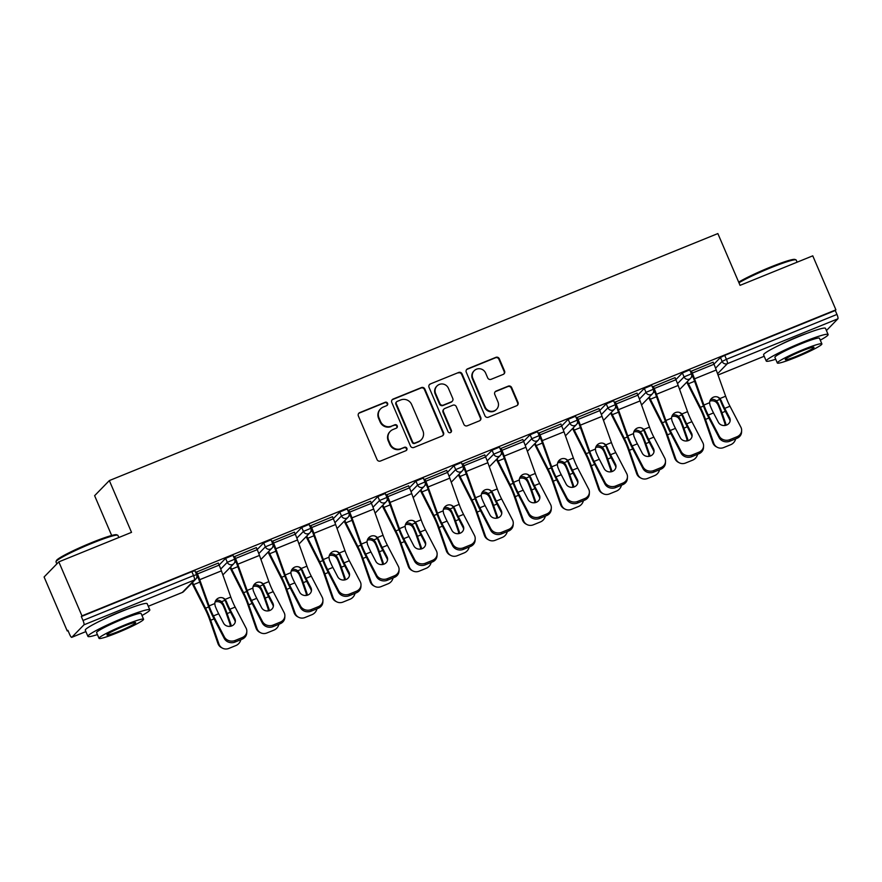 <?xml version="1.0" encoding="UTF-8"?>
<svg xmlns="http://www.w3.org/2000/svg" width="882" height="882" viewBox="0 0 882 882"><rect width="100%" height="100%" fill="white"/><g stroke="black" fill="none" stroke-linecap="round" stroke-linejoin="round"><path stroke-width="1.32" d="M387.584 403.295A1.852 1.797 44.2 0 0 385.18 402.28L359.735 412.611A2.646 2.569 44.2 0 0 358.379 416.006L377.044 459.566A2.646 2.569 44.2 0 0 380.484 461.021L405.929 450.691A1.852 1.797 44.2 0 0 406.878 448.31A1.852 1.797 44.2 0 0 404.474 447.295L401.178 448.64A8.456 8.236 44.2 0 1 390.197 443.999L388.642 440.372A8.456 8.236 44.2 0 1 392.986 429.523L396.283 428.178A1.852 1.797 44.2 0 0 397.231 425.808A1.852 1.797 44.2 0 0 394.827 424.793L391.531 426.127A8.456 8.236 44.2 0 1 380.55 421.497L378.995 417.87A8.456 8.236 44.2 0 1 383.339 407.01L386.636 405.676A1.852 1.797 44.2 0 0 387.584 403.295M387 405.466A1.852 1.797 44.2 0 0 384.75 402.721L359.305 413.052A2.646 2.569 44.2 0 0 358.676 413.426M406.293 450.493A1.852 1.797 44.2 0 0 404.044 447.736L401.178 448.64M396.646 427.979A1.852 1.797 44.2 0 0 394.397 425.234L391.531 426.127M806.357 333.561A21.014 1.885 156.8 0 0 797.35 336.946A21.014 1.885 156.8 0 0 780.559 344.619M128.044 608.9A21.014 1.885 156.8 0 0 119.048 612.273A21.014 1.885 156.8 0 0 102.246 619.958M503.203 374.409A2.646 2.569 44.2 0 0 504.559 371.013L499.322 358.798A2.646 2.569 44.2 0 0 495.893 357.342L467.625 368.819A2.646 2.569 44.2 0 0 466.269 372.215L484.946 415.775A2.646 2.569 44.2 0 0 488.374 417.219L516.632 405.753A2.646 2.569 44.2 0 0 517.999 402.357L511.67 387.595A2.646 2.569 44.2 0 0 508.23 386.151L496.136 391.057A2.646 2.569 44.2 0 0 494.78 394.452L497.922 401.773A7.067 6.891 44.2 0 1 496.577 409.303A7.067 6.891 44.2 0 1 485.111 406.977L472.818 378.29A7.067 6.891 44.2 0 1 474.152 370.76A7.067 6.891 44.2 0 1 485.629 373.086L487.68 377.871A2.646 2.569 44.2 0 0 491.109 379.315L503.203 374.409M182.188 592.495A4.035 0.849 -112.1 0 0 182.276 592.484L148.286 606.276L182.342 592.428L194.481 579.97L83.955 624.831L71.806 637.3A4.035 0.849 -112.1 0 1 71.74 637.344A4.035 0.849 -112.1 0 1 69.579 634.257L67.892 630.321L67.241 630.972L44.1 576.982L58.818 561.867L131.528 532.353L109.335 480.58L717.86 233.565L740.053 285.349L812.763 255.835L835.916 309.836L81.96 615.868L81.32 616.529L83.007 620.476L193.544 575.604L191.846 571.657L81.32 616.529M58.818 561.867L81.96 615.868M424.837 389.028A2.646 2.569 44.2 0 0 421.409 387.584L393.14 399.05A2.646 2.569 44.2 0 0 391.784 402.446L410.461 446.005A2.646 2.569 44.2 0 0 413.89 447.461L442.147 435.984A2.646 2.569 44.2 0 0 443.514 432.588L424.837 389.028L424.407 389.469A2.646 2.569 44.2 0 0 420.979 388.025L392.722 399.491A2.646 2.569 44.2 0 0 392.093 399.866M430.383 383.935L458.651 372.469A2.646 2.569 44.2 0 1 462.08 373.913L480.756 417.473A2.646 2.569 44.2 0 1 479.389 420.868L467.295 425.774A2.646 2.569 44.2 0 1 463.866 424.33L456.292 406.657A2.646 2.569 44.2 0 0 452.863 405.213L444.837 408.465A2.646 2.569 44.2 0 0 443.481 411.861L451.363 430.262A1.852 1.797 44.2 0 1 451.011 432.224A1.852 1.797 44.2 0 1 448.012 431.618L429.027 387.33A2.646 2.569 44.2 0 1 430.383 383.935L458.651 372.469M109.335 480.58L94.617 495.684L111.672 535.484M83.955 624.831A4.035 0.849 -112.1 0 0 83.007 620.476M835.916 309.836L835.265 310.497L836.963 314.433A4.035 0.849 67.9 0 1 837.9 318.799L826.434 330.574M68.035 630.652L67.241 630.972M195.639 572.396L218.35 563.036M195.705 572.572L196.686 572.175M682.37 372.954L689.746 369.878L691.433 373.825L684.057 376.901L682.37 372.954L675.877 379.613M713.946 364.167L720.429 357.508L724.739 355.358L726.426 359.305L836.963 314.433M835.265 310.497L724.739 355.358M191.846 571.657L194.922 570.731L196.609 574.678L193.544 575.604A4.035 0.849 -112.1 0 1 194.481 579.97A4.035 3.936 44.2 0 0 195.793 579.088A4.035 4.035 0 0 0 196.609 574.678M652.393 386.989L675.116 377.628M652.471 387.165L653.452 386.768M606.243 403.857L613.618 400.781L615.305 404.717L607.93 407.804L606.243 403.857L599.749 410.516M576.266 417.892L598.988 408.531M576.343 418.068L577.324 417.671M530.115 434.76L537.491 431.673L539.178 435.62L531.813 438.696L530.115 434.76L523.621 441.419M500.138 448.795L522.861 439.434M500.215 448.971L501.197 448.574M453.987 465.652L461.363 462.576L463.05 466.523L455.685 469.599L453.987 465.652L447.494 472.322M424.01 479.698L446.733 470.338M424.088 479.874L425.069 479.466M377.86 496.555L385.236 493.479L386.922 497.426L379.558 500.502L377.86 496.555L371.377 503.225M347.883 510.59L370.605 501.23M347.96 510.766L348.941 510.369M301.732 527.458L309.108 524.382L310.806 528.329L303.43 531.405L301.732 527.458L295.25 534.117M271.755 541.493L294.478 532.133M271.832 541.669L272.814 541.272M225.605 558.361L232.98 555.285L234.678 559.221L227.302 562.297L225.605 558.361L219.122 565.02M233.697 556.95L256.419 547.579M233.774 557.126L234.755 556.718M263.674 542.904L271.05 539.828L272.736 543.775L265.361 546.851L263.674 542.904L257.18 549.574M309.825 526.047L332.547 516.687M309.902 526.223L310.883 525.826M339.802 512.001L347.177 508.925L348.864 512.872L341.488 515.948L339.802 512.001L333.308 518.671M385.952 495.144L408.675 485.784M386.029 495.32L387.011 494.923M415.929 481.109L423.305 478.033L424.992 481.969L417.616 485.056L415.929 481.109L409.435 487.768M462.08 464.241L484.802 454.88M462.157 464.417L463.138 464.02M492.057 450.206L499.421 447.13L501.119 451.077L493.744 454.153L492.057 450.206L485.563 456.865M538.207 433.349L560.919 423.977M538.285 433.514L539.266 433.117M568.184 419.303L575.549 416.227L577.247 420.174L569.871 423.25L568.184 419.303L561.691 425.973M614.335 402.446L637.047 393.085M614.401 402.622L615.393 402.225M644.312 388.4L651.677 385.324L653.375 389.271L645.999 392.347L644.312 388.4L637.818 395.07M690.463 371.543L713.174 362.182M690.529 371.719L691.51 371.322M380.605 408.851L380.175 409.292A8.456 8.236 44.2 0 0 378.565 418.311L378.995 417.87M391.112 426.568A8.456 8.236 44.2 0 1 380.12 421.938L378.565 418.311M390.252 431.364L389.822 431.805A8.456 8.236 44.2 0 0 388.212 440.813L388.642 440.372M400.759 449.081A8.456 8.236 44.2 0 1 389.767 444.44L388.212 440.813M442.775 435.62A2.646 2.569 44.2 0 0 443.084 433.029L424.407 389.469M397.231 401.376A1.852 1.797 44.2 0 0 396.283 403.747L412.666 441.981A1.852 1.797 44.2 0 0 415.069 442.996L418.542 441.584A8.456 8.236 44.2 0 0 422.886 430.736L411.685 404.595A8.456 8.236 44.2 0 0 400.704 399.965L397.231 401.376M396.635 401.773L396.205 402.214A1.852 1.797 44.2 0 0 395.853 404.188L396.283 403.747M421.287 439.743L420.857 440.184A8.456 8.236 44.2 0 1 418.112 442.025L414.639 443.437A1.852 1.797 44.2 0 1 412.247 442.422L395.853 404.188M480.017 420.505A2.646 2.569 44.2 0 0 480.326 417.914L461.65 374.354A2.646 2.569 44.2 0 0 458.221 372.91M443.988 409.05L443.558 409.491A2.646 2.569 44.2 0 0 443.051 412.302L450.934 430.692L451.363 430.262M450.779 432.434A1.852 1.797 44.2 0 0 450.934 430.692M448.442 388.334A7.067 6.891 44.2 0 0 436.965 385.996A7.067 6.891 44.2 0 0 435.62 393.526L439.953 403.636A2.646 2.569 44.2 0 0 443.392 405.081L451.408 401.828A2.646 2.569 44.2 0 0 452.764 398.432L448.442 388.334M436.965 385.996L436.535 386.437A7.067 6.891 44.2 0 0 435.19 393.967L435.62 393.526M452.268 401.255L451.838 401.696A2.646 2.569 44.2 0 1 450.978 402.269L442.962 405.522A2.646 2.569 44.2 0 1 439.523 404.077L435.19 393.967M429.953 384.376A2.646 2.569 44.2 0 0 429.325 384.739M474.152 370.76L473.722 371.201A7.067 6.891 44.2 0 0 472.388 378.731L472.818 378.29M496.577 409.303L496.147 409.744A7.067 6.891 44.2 0 1 484.681 407.407L472.388 378.731M517.26 405.378A2.646 2.569 44.2 0 0 517.569 402.798L511.24 388.036A2.646 2.569 44.2 0 0 507.8 386.592L495.706 391.498A2.646 2.569 44.2 0 0 495.078 391.862M503.831 374.045A2.646 2.569 44.2 0 0 504.129 371.454L498.892 359.239A2.646 2.569 44.2 0 0 495.464 357.783L467.195 369.26A2.646 2.569 44.2 0 0 466.567 369.624M230.147 626.352A6.196 5.887 117.1 0 0 229.849 623.673L226.167 613.067A18.048 3.793 -112.1 0 0 224.017 607.544A18.048 3.793 -112.1 0 0 222.903 605.052L221.437 603.156A6.196 5.623 5.6 0 0 215.065 601.976M215.847 600.333A6.196 5.623 -174.4 0 1 221.58 601.689L223.047 603.586A21.543 4.531 67.9 0 1 224.579 606.97A21.543 4.531 67.9 0 1 227.137 613.574L230.819 624.169A6.196 5.887 -62.9 0 1 231.161 626.132M192.541 582.429A18.048 3.793 -112.1 0 0 193.61 584.623L205.561 608.194A21.543 4.531 67.9 0 1 208.108 613.663A21.543 4.531 67.9 0 1 210.666 620.255L218.912 643.981A8.081 7.673 117.1 0 0 222.54 648.193L221.569 647.697A8.081 7.673 -62.9 0 1 217.931 643.474L209.695 619.759A18.048 3.793 -112.1 0 0 207.546 614.236A18.048 3.793 -112.1 0 0 205.418 609.66L193.467 586.089A21.543 4.531 67.9 0 1 191.978 583.002M222.54 648.193A8.081 7.673 117.1 0 0 228.813 648.435L235.88 645.558A8.081 7.673 117.1 0 0 240.841 639.704M234.788 618.602A6.196 5.524 -177.1 0 1 235.362 621.204A6.196 5.524 -177.1 0 1 231.79 625.911A6.196 5.524 -177.1 0 1 223.565 623.155L218.681 613.784A18.048 3.793 67.9 0 1 216.222 608.58A18.048 3.793 67.9 0 1 215.175 606.011L214.778 603.575A6.196 5.942 -68.6 0 1 225.108 599.385L226.398 601.458L225.472 601.094A21.543 4.531 -112.1 0 0 226.895 604.6A21.543 4.531 -112.1 0 0 229.827 610.807L234.7 620.189L234.788 618.602L229.904 609.23A18.048 3.793 67.9 0 1 227.446 604.027A18.048 3.793 67.9 0 1 226.398 601.458M224.348 636.892A8.081 7.21 2.9 0 0 235.086 640.486L235.009 642.074A8.081 7.21 -177.1 0 1 224.271 638.469L224.348 636.892L213.433 615.912A18.048 3.793 67.9 0 1 210.985 610.708A18.048 3.793 67.9 0 1 209.089 605.89L199.707 579.683A21.543 4.531 -112.1 0 0 197.447 573.928L196.565 571.878M196.002 572.451L196.884 574.502A18.048 3.793 67.9 0 1 198.781 579.32L208.163 605.526A21.543 4.531 -112.1 0 0 210.423 611.281A21.543 4.531 -112.1 0 0 213.356 617.499L224.271 638.469M235.086 640.486L242.164 637.609A8.081 7.21 2.9 0 0 246.817 631.468A8.081 7.21 2.9 0 0 246.067 628.072L235.152 607.103A18.048 3.793 67.9 0 1 232.694 601.888A18.048 3.793 67.9 0 1 230.797 597.07L221.415 570.863A21.543 4.531 -112.1 0 0 219.155 565.108L218.284 563.069M225.472 601.094L224.182 599.021A6.196 5.942 111.4 0 0 222.529 597.798M246.817 631.468L246.74 633.044A8.081 7.21 -177.1 0 1 242.087 639.196L242.164 637.609M235.009 642.074L242.087 639.196M235.251 621.986A6.196 5.524 2.9 0 0 234.7 620.189M56.029 561.614L56.448 560.555A32.855 2.944 -23.2 0 1 91.871 542.529A32.855 2.944 -23.2 0 1 116.611 534.768L117.67 535.187A33.67 3.021 156.8 0 0 92.323 543.147A33.67 3.021 156.8 0 0 56.029 561.614A33.67 3.021 156.8 0 0 56.007 561.911L56.856 563.885M118.816 537.513L117.901 535.385A33.67 3.021 156.8 0 0 117.67 535.187M141.969 615.482A33.67 3.021 156.8 0 0 149.819 609.848A33.67 3.021 156.8 0 0 124.23 617.598A33.67 3.021 156.8 0 0 87.924 636.374A33.67 3.021 156.8 0 0 97.417 634.588M149.819 609.848L147.173 603.685A33.67 3.021 156.8 0 0 121.595 611.435A33.67 3.021 156.8 0 0 85.278 630.211L87.924 636.374M99.016 638.325L96.59 632.659A24.244 2.172 -23.2 0 1 122.73 619.142A24.244 2.172 -23.2 0 1 141.153 613.563L143.579 619.23A24.244 2.172 156.8 0 0 125.167 624.82A24.244 2.172 156.8 0 0 99.016 638.325A24.244 2.172 156.8 0 0 117.438 632.747A24.244 2.172 156.8 0 0 143.579 619.23M123.789 626.231A15.622 1.4 156.8 0 0 106.943 634.941A15.622 1.4 156.8 0 0 118.805 631.336A15.622 1.4 156.8 0 0 135.663 622.626A15.622 1.4 156.8 0 0 123.789 626.231M738.686 282.141A32.855 2.944 -23.2 0 1 770.184 267.202A32.855 2.944 -23.2 0 1 794.925 259.44L795.972 259.859A33.67 3.021 156.8 0 0 770.625 267.808A33.67 3.021 156.8 0 0 738.951 282.758M797.119 262.186L796.203 260.058A33.67 3.021 156.8 0 0 795.972 259.859M820.282 340.154A33.67 3.021 156.8 0 0 828.121 334.521A33.67 3.021 156.8 0 0 802.543 342.271A33.67 3.021 156.8 0 0 766.238 361.047A33.67 3.021 156.8 0 0 775.719 359.25M828.121 334.521L825.486 328.347A33.67 3.021 156.8 0 0 799.897 336.108A33.67 3.021 156.8 0 0 763.591 354.873L766.238 361.047M777.329 362.998L774.903 357.331A24.244 2.172 -23.2 0 1 801.043 343.815A24.244 2.172 -23.2 0 1 819.455 338.225L821.892 343.903A24.244 2.172 156.8 0 0 803.469 349.481A24.244 2.172 156.8 0 0 777.329 362.998A24.244 2.172 156.8 0 0 795.751 357.419A24.244 2.172 156.8 0 0 821.892 343.903M802.102 350.893A15.622 1.4 156.8 0 0 785.256 359.602A15.622 1.4 156.8 0 0 797.119 356.008A15.622 1.4 156.8 0 0 813.965 347.299A15.622 1.4 156.8 0 0 802.102 350.893M268.216 610.895A6.196 5.887 117.1 0 0 267.908 608.227L264.225 597.621A18.048 3.793 -112.1 0 0 262.086 592.098A18.048 3.793 -112.1 0 0 260.962 589.606L259.506 587.699A6.196 5.623 5.6 0 0 253.134 586.519M253.917 584.887A6.196 5.623 -174.4 0 1 259.65 586.243L261.105 588.129A21.543 4.531 67.9 0 1 262.638 591.524A21.543 4.531 67.9 0 1 265.195 598.117L268.889 608.723A6.196 5.887 -62.9 0 1 269.219 610.686M230.599 566.972A18.048 3.793 -112.1 0 0 231.668 569.177L243.619 592.748A21.543 4.531 67.9 0 1 246.166 598.205A21.543 4.531 67.9 0 1 248.724 604.809L256.971 628.524A8.081 7.673 117.1 0 0 260.609 632.747L259.628 632.251A8.081 7.673 -62.9 0 1 256 628.028L247.754 604.302A18.048 3.793 -112.1 0 0 245.615 598.779A18.048 3.793 -112.1 0 0 243.476 594.203L231.525 570.632A21.543 4.531 67.9 0 1 230.037 567.556M260.609 632.747A8.081 7.673 117.1 0 0 266.871 632.978L273.949 630.112A8.081 7.673 117.1 0 0 278.91 624.247M306.275 595.449A6.196 5.887 117.1 0 0 305.977 592.77L302.283 582.175A18.048 3.793 -112.1 0 0 300.145 576.641A18.048 3.793 -112.1 0 0 299.031 574.149L297.565 572.253A6.196 5.623 5.6 0 0 291.192 571.073M291.975 569.43A6.196 5.623 -174.4 0 1 297.708 570.797L299.174 572.683A21.543 4.531 67.9 0 1 300.707 576.078A21.543 4.531 67.9 0 1 303.265 582.671L306.947 593.277A6.196 5.887 -62.9 0 1 307.289 595.24M268.668 551.526A18.048 3.793 -112.1 0 0 269.738 553.72L281.689 577.291A21.543 4.531 67.9 0 1 284.236 582.759A21.543 4.531 67.9 0 1 286.793 589.352L295.04 613.078A8.081 7.673 117.1 0 0 298.667 617.29L297.697 616.794A8.081 7.673 -62.9 0 1 294.059 612.582L285.823 588.856A18.048 3.793 -112.1 0 0 283.673 583.333A18.048 3.793 -112.1 0 0 281.545 578.757L269.594 555.186A21.543 4.531 67.9 0 1 268.106 552.099M298.667 617.29A8.081 7.673 117.1 0 0 304.94 617.532L312.007 614.655A8.081 7.673 117.1 0 0 316.969 608.801M344.344 579.992A6.196 5.887 117.1 0 0 344.035 577.324L340.353 566.718A18.048 3.793 -112.1 0 0 338.203 561.195A18.048 3.793 -112.1 0 0 337.089 558.703L335.634 556.807A6.196 5.623 5.6 0 0 329.262 555.627M330.044 553.984A6.196 5.623 -174.4 0 1 335.777 555.34L337.233 557.237A21.543 4.531 67.9 0 1 338.765 560.621A21.543 4.531 67.9 0 1 341.323 567.214L345.005 577.82A6.196 5.887 -62.9 0 1 345.347 579.783M306.727 536.069A18.048 3.793 -112.1 0 0 307.796 538.274L319.747 561.845A21.543 4.531 67.9 0 1 322.294 567.302A21.543 4.531 67.9 0 1 324.852 573.906L333.098 597.621A8.081 7.673 117.1 0 0 336.737 601.844L335.755 601.348A8.081 7.673 -62.9 0 1 332.128 597.125L323.881 573.41A18.048 3.793 -112.1 0 0 321.743 567.876A18.048 3.793 -112.1 0 0 319.604 563.311L307.653 539.729A21.543 4.531 67.9 0 1 306.164 536.653M336.737 601.844A8.081 7.673 117.1 0 0 342.999 602.075L350.077 599.209A8.081 7.673 117.1 0 0 355.038 593.343M382.402 564.546A6.196 5.887 117.1 0 0 382.104 561.878L378.411 551.272A18.048 3.793 -112.1 0 0 376.272 545.749A18.048 3.793 -112.1 0 0 375.159 543.257L373.692 541.35A6.196 5.623 5.6 0 0 367.32 540.17M368.103 538.538A6.196 5.623 -174.4 0 1 373.836 539.894L375.302 541.78A21.543 4.531 67.9 0 1 376.835 545.175A21.543 4.531 67.9 0 1 379.392 551.768L383.075 562.374A6.196 5.887 -62.9 0 1 383.416 564.337M344.796 520.623A18.048 3.793 -112.1 0 0 345.865 522.828L357.816 546.399A21.543 4.531 67.9 0 1 360.363 551.856A21.543 4.531 67.9 0 1 362.921 558.449L371.168 582.175A8.081 7.673 117.1 0 0 374.795 586.398L373.825 585.891A8.081 7.673 -62.9 0 1 370.186 581.679L361.951 557.953A18.048 3.793 -112.1 0 0 359.801 552.43A18.048 3.793 -112.1 0 0 357.673 547.854L345.722 524.283A21.543 4.531 67.9 0 1 344.234 521.207M374.795 586.398A8.081 7.673 117.1 0 0 381.068 586.629L388.135 583.763A8.081 7.673 117.1 0 0 393.096 577.897M420.471 549.1A6.196 5.887 117.1 0 0 420.163 546.421L416.48 535.815A18.048 3.793 -112.1 0 0 414.331 530.291A18.048 3.793 -112.1 0 0 413.217 527.8L411.751 525.904A6.196 5.623 5.6 0 0 405.389 524.724M406.172 523.081A6.196 5.623 -174.4 0 1 411.905 524.437L413.36 526.333A21.543 4.531 67.9 0 1 414.893 529.718A21.543 4.531 67.9 0 1 417.451 536.322L421.133 546.917A6.196 5.887 -62.9 0 1 421.475 548.891M382.854 505.177A18.048 3.793 -112.1 0 0 383.924 507.37L395.875 530.942A21.543 4.531 67.9 0 1 398.421 536.41A21.543 4.531 67.9 0 1 400.979 543.003L409.226 566.729A8.081 7.673 117.1 0 0 412.864 570.941L411.883 570.445A8.081 7.673 -62.9 0 1 408.256 566.222L400.009 542.507A18.048 3.793 -112.1 0 0 397.87 536.984A18.048 3.793 -112.1 0 0 395.731 532.408L383.78 508.837A21.543 4.531 67.9 0 1 382.292 505.75M412.864 570.941A8.081 7.673 117.1 0 0 419.126 571.183L426.204 568.306A8.081 7.673 117.1 0 0 431.166 562.451M272.847 603.156A6.196 5.524 -177.1 0 1 273.42 605.747A6.196 5.524 -177.1 0 1 269.859 610.465A6.196 5.524 -177.1 0 1 261.623 607.709L256.75 598.338A18.048 3.793 67.9 0 1 254.292 593.123A18.048 3.793 67.9 0 1 253.244 590.565L252.847 588.129A6.196 5.942 -68.6 0 1 263.178 583.939L264.468 586.012L263.531 585.648A21.543 4.531 -112.1 0 0 264.953 589.143A21.543 4.531 -112.1 0 0 267.885 595.361L272.77 604.732L272.847 603.156L267.974 593.773A18.048 3.793 67.9 0 1 265.515 588.57A18.048 3.793 67.9 0 1 264.468 586.012M262.417 621.435A8.081 7.21 2.9 0 0 273.155 625.04L273.067 626.617A8.081 7.21 -177.1 0 1 262.329 623.023L262.417 621.435L251.502 600.466A18.048 3.793 67.9 0 1 249.044 595.262A18.048 3.793 67.9 0 1 247.147 590.444L237.765 564.226A21.543 4.531 -112.1 0 0 235.505 558.471L234.623 556.432M234.072 557.005L234.943 559.045A18.048 3.793 67.9 0 1 236.839 563.863L246.221 590.08A21.543 4.531 -112.1 0 0 248.481 595.824A21.543 4.531 -112.1 0 0 251.414 602.042L262.329 623.023M273.155 625.04L280.222 622.163A8.081 7.21 2.9 0 0 284.875 616.011A8.081 7.21 2.9 0 0 284.125 612.626L273.211 591.646A18.048 3.793 67.9 0 1 270.763 586.442A18.048 3.793 67.9 0 1 268.867 581.624L259.484 555.417A21.543 4.531 -112.1 0 0 257.224 549.662L256.342 547.612M263.531 585.648L262.252 583.575A6.196 5.942 111.4 0 0 260.598 582.341M284.875 616.011L284.798 617.598A8.081 7.21 -177.1 0 1 280.145 623.75L280.222 622.163M273.067 626.617L280.145 623.75M273.321 606.54A6.196 5.524 2.9 0 0 272.77 604.732M310.916 587.699A6.196 5.524 -177.1 0 1 311.489 590.301A6.196 5.524 -177.1 0 1 307.917 595.019A6.196 5.524 -177.1 0 1 299.693 592.263L294.808 582.881A18.048 3.793 67.9 0 1 292.35 577.677A18.048 3.793 67.9 0 1 291.303 575.119L290.906 572.683A6.196 5.942 -68.6 0 1 301.236 568.482L302.526 570.555L301.6 570.191A21.543 4.531 -112.1 0 0 303.022 573.697A21.543 4.531 -112.1 0 0 305.955 579.904L310.828 589.286L310.916 587.699L306.032 578.327A18.048 3.793 67.9 0 1 303.573 573.124A18.048 3.793 67.9 0 1 302.526 570.555M300.475 605.989A8.081 7.21 2.9 0 0 311.214 609.583L311.137 611.171A8.081 7.21 -177.1 0 1 300.398 607.577L300.475 605.989L289.561 585.009A18.048 3.793 67.9 0 1 287.113 579.805A18.048 3.793 67.9 0 1 285.217 574.987L275.834 548.78A21.543 4.531 -112.1 0 0 273.563 543.025L272.692 540.975M272.13 541.548L273.012 543.599A18.048 3.793 67.9 0 1 274.908 548.417L284.291 574.623A21.543 4.531 -112.1 0 0 286.551 580.378A21.543 4.531 -112.1 0 0 289.483 586.596L300.398 607.577M311.214 609.583L318.292 606.717A8.081 7.21 2.9 0 0 322.944 600.565A8.081 7.21 2.9 0 0 322.195 597.18L311.28 576.2A18.048 3.793 67.9 0 1 308.821 570.996A18.048 3.793 67.9 0 1 306.925 566.178L297.543 539.96A21.543 4.531 -112.1 0 0 295.283 534.205L294.412 532.166M301.6 570.191L300.31 568.118A6.196 5.942 111.4 0 0 298.656 566.894M322.944 600.565L322.867 602.141A8.081 7.21 -177.1 0 1 318.215 608.293L318.292 606.717M311.137 611.171L318.215 608.293M311.379 591.083A6.196 5.524 2.9 0 0 310.828 589.286M348.974 572.253A6.196 5.524 -177.1 0 1 349.548 574.855A6.196 5.524 -177.1 0 1 345.987 579.562A6.196 5.524 -177.1 0 1 337.751 576.806L332.878 567.435A18.048 3.793 67.9 0 1 330.419 562.231A18.048 3.793 67.9 0 1 329.372 559.662L328.975 557.226A6.196 5.942 -68.6 0 1 339.294 553.036L340.595 555.109L339.658 554.745A21.543 4.531 -112.1 0 0 341.08 558.24A21.543 4.531 -112.1 0 0 344.013 564.458L348.897 573.84L348.974 572.253L344.101 562.881A18.048 3.793 67.9 0 1 341.643 557.667A18.048 3.793 67.9 0 1 340.595 555.109M338.545 590.543A8.081 7.21 2.9 0 0 349.283 594.137L349.195 595.714A8.081 7.21 -177.1 0 1 338.456 592.12L338.545 590.543L327.63 569.563A18.048 3.793 67.9 0 1 325.171 564.359A18.048 3.793 67.9 0 1 323.275 559.541L313.893 533.323A21.543 4.531 -112.1 0 0 311.633 527.579L310.751 525.529M310.199 526.102L311.07 528.153A18.048 3.793 67.9 0 1 312.967 532.971L322.349 559.177A21.543 4.531 -112.1 0 0 324.609 564.932A21.543 4.531 -112.1 0 0 327.542 571.139L338.456 592.12M349.283 594.137L356.35 591.26A8.081 7.21 2.9 0 0 361.003 585.108A8.081 7.21 2.9 0 0 360.253 581.723L349.338 560.743A18.048 3.793 67.9 0 1 346.891 555.539A18.048 3.793 67.9 0 1 344.994 550.721L335.612 524.514A21.543 4.531 -112.1 0 0 333.352 518.759L332.47 516.709M339.658 554.745L338.379 552.672A6.196 5.942 111.4 0 0 336.726 551.437M361.003 585.108L360.925 586.695A8.081 7.21 -177.1 0 1 356.273 592.847L356.35 591.26M349.195 595.714L356.273 592.847M349.448 575.637A6.196 5.524 2.9 0 0 348.897 573.84M387.044 556.807A6.196 5.524 -177.1 0 1 387.617 559.397A6.196 5.524 -177.1 0 1 384.045 564.116A6.196 5.524 -177.1 0 1 375.82 561.36L370.936 551.978A18.048 3.793 67.9 0 1 368.478 546.774A18.048 3.793 67.9 0 1 367.43 544.216L367.033 541.78A6.196 5.942 -68.6 0 1 377.364 537.579L378.654 539.663L377.728 539.299A21.543 4.531 -112.1 0 0 379.15 542.794A21.543 4.531 -112.1 0 0 382.082 549.012L386.955 558.383L387.044 556.807L382.16 547.424A18.048 3.793 67.9 0 1 379.701 542.221A18.048 3.793 67.9 0 1 378.654 539.663M376.603 575.086A8.081 7.21 2.9 0 0 387.341 578.68L387.264 580.268A8.081 7.21 -177.1 0 1 376.526 576.674L376.603 575.086L365.688 554.105A18.048 3.793 67.9 0 1 363.23 548.902A18.048 3.793 67.9 0 1 361.344 544.084L351.962 517.877A21.543 4.531 -112.1 0 0 349.691 512.122L348.82 510.083M348.258 510.645L349.14 512.696A18.048 3.793 67.9 0 1 351.036 517.514L360.418 543.731A21.543 4.531 -112.1 0 0 362.678 549.475A21.543 4.531 -112.1 0 0 365.611 555.693L376.526 576.674M387.341 578.68L394.419 575.814A8.081 7.21 2.9 0 0 399.072 569.662A8.081 7.21 2.9 0 0 398.322 566.277L387.407 545.297A18.048 3.793 67.9 0 1 384.949 540.093A18.048 3.793 67.9 0 1 383.053 535.275L373.67 509.068A21.543 4.531 -112.1 0 0 371.41 503.313L370.528 501.263M377.728 539.299L376.438 537.226A6.196 5.942 111.4 0 0 374.784 535.991M399.072 569.662L398.984 571.249A8.081 7.21 -177.1 0 1 394.331 577.39L394.419 575.814M387.264 580.268L394.331 577.39M387.507 560.191A6.196 5.524 2.9 0 0 386.955 558.383M425.102 541.35A6.196 5.524 -177.1 0 1 425.675 543.951A6.196 5.524 -177.1 0 1 422.114 548.67A6.196 5.524 -177.1 0 1 413.878 545.914L408.994 536.532A18.048 3.793 67.9 0 1 406.547 531.328A18.048 3.793 67.9 0 1 405.5 528.77L405.103 526.322A6.196 5.942 -68.6 0 1 415.422 522.133L416.723 524.206L415.786 523.842A21.543 4.531 -112.1 0 0 417.208 527.348A21.543 4.531 -112.1 0 0 420.141 533.555L425.025 542.937L425.102 541.35L420.229 531.978A18.048 3.793 67.9 0 1 417.77 526.774A18.048 3.793 67.9 0 1 416.723 524.206M414.672 559.64A8.081 7.21 2.9 0 0 425.4 563.234L425.322 564.822A8.081 7.21 -177.1 0 1 414.584 561.217L414.672 559.64L403.758 538.659A18.048 3.793 67.9 0 1 401.299 533.456A18.048 3.793 67.9 0 1 399.403 528.638L390.02 502.431A21.543 4.531 -112.1 0 0 387.76 496.676L386.878 494.626M386.327 495.199L387.198 497.25A18.048 3.793 67.9 0 1 389.094 502.067L398.477 528.274A21.543 4.531 -112.1 0 0 400.737 534.029A21.543 4.531 -112.1 0 0 403.669 540.247L414.584 561.217M425.4 563.234L432.478 560.368A8.081 7.21 2.9 0 0 437.13 554.216A8.081 7.21 2.9 0 0 436.381 550.82L425.466 529.85A18.048 3.793 67.9 0 1 423.018 524.636A18.048 3.793 67.9 0 1 421.122 519.818L411.74 493.611A21.543 4.531 -112.1 0 0 409.48 487.856L408.598 485.817M415.786 523.842L414.496 521.769A6.196 5.942 111.4 0 0 412.853 520.545M437.13 554.216L437.053 555.792A8.081 7.21 -177.1 0 1 432.401 561.944L432.478 560.368M425.322 564.822L432.401 561.944M425.576 544.734A6.196 5.524 2.9 0 0 425.025 542.937M458.53 533.643A6.196 5.887 117.1 0 0 458.232 530.975L454.539 520.369A18.048 3.793 -112.1 0 0 452.4 514.845A18.048 3.793 -112.1 0 0 451.286 512.354L449.82 510.446A6.196 5.623 5.6 0 0 443.448 509.267M444.23 507.635A6.196 5.623 -174.4 0 1 449.963 508.991L451.43 510.876A21.543 4.531 67.9 0 1 452.951 514.272A21.543 4.531 67.9 0 1 455.52 520.865L459.202 531.471A6.196 5.887 -62.9 0 1 459.544 533.434M420.923 489.719A18.048 3.793 -112.1 0 0 421.993 491.924L433.944 515.496A21.543 4.531 67.9 0 1 436.491 520.953A21.543 4.531 67.9 0 1 439.049 527.557L447.284 551.272A8.081 7.673 117.1 0 0 450.923 555.495L449.952 554.999A8.081 7.673 -62.9 0 1 446.314 550.776L438.067 527.05A18.048 3.793 -112.1 0 0 435.928 521.527A18.048 3.793 -112.1 0 0 433.801 516.951L421.839 493.38A21.543 4.531 67.9 0 1 420.361 490.304M450.923 555.495A8.081 7.673 117.1 0 0 457.185 555.726L464.263 552.86A8.081 7.673 117.1 0 0 469.224 546.994M463.16 525.904A6.196 5.524 -177.1 0 1 463.745 528.494A6.196 5.524 -177.1 0 1 460.172 533.213A6.196 5.524 -177.1 0 1 451.937 530.457L447.064 521.086A18.048 3.793 67.9 0 1 444.605 515.871A18.048 3.793 67.9 0 1 443.558 513.313L443.161 510.876A6.196 5.942 -68.6 0 1 453.491 506.687L454.781 508.76L453.855 508.396A21.543 4.531 -112.1 0 0 455.277 511.891A21.543 4.531 -112.1 0 0 458.21 518.109L463.083 527.48L463.16 525.904L458.287 516.521A18.048 3.793 67.9 0 1 455.829 511.317A18.048 3.793 67.9 0 1 454.781 508.76M452.731 544.194A8.081 7.21 2.9 0 0 463.469 547.788L463.392 549.365A8.081 7.21 -177.1 0 1 452.653 545.771L452.731 544.194L441.816 523.213A18.048 3.793 67.9 0 1 439.357 518.01A18.048 3.793 67.9 0 1 437.472 513.192L428.079 486.974A21.543 4.531 -112.1 0 0 425.819 481.219L424.948 479.18M424.385 479.753L425.267 481.793A18.048 3.793 67.9 0 1 427.164 486.61L436.546 512.828A21.543 4.531 -112.1 0 0 438.806 518.583A21.543 4.531 -112.1 0 0 441.739 524.79L452.653 545.771M463.469 547.788L470.547 544.911A8.081 7.21 2.9 0 0 475.2 538.759A8.081 7.21 2.9 0 0 474.45 535.374L463.535 514.393A18.048 3.793 67.9 0 1 461.077 509.19A18.048 3.793 67.9 0 1 459.18 504.372L449.798 478.165A21.543 4.531 -112.1 0 0 447.538 472.41L446.656 470.36M453.855 508.396L452.565 506.323A6.196 5.942 111.4 0 0 450.911 505.088M475.2 538.759L475.111 540.346A8.081 7.21 -177.1 0 1 470.459 546.498L470.547 544.911M463.392 549.365L470.459 546.498M463.634 529.288A6.196 5.524 2.9 0 0 463.083 527.48M496.599 518.197A6.196 5.887 117.1 0 0 496.29 515.518L492.608 504.923A18.048 3.793 -112.1 0 0 490.458 499.399A18.048 3.793 -112.1 0 0 489.345 496.908L487.878 495A6.196 5.623 5.6 0 0 481.517 493.821M482.3 492.189A6.196 5.623 -174.4 0 1 488.022 493.545L489.488 495.43A21.543 4.531 67.9 0 1 491.02 498.826A21.543 4.531 67.9 0 1 493.578 505.419L497.261 516.025A6.196 5.887 -62.9 0 1 497.602 517.988M458.982 474.273A18.048 3.793 -112.1 0 0 460.051 476.467L472.002 500.05A21.543 4.531 67.9 0 1 474.549 505.507A21.543 4.531 67.9 0 1 477.107 512.1L485.354 535.826A8.081 7.673 117.1 0 0 488.981 540.049L488.011 539.541A8.081 7.673 -62.9 0 1 484.383 535.33L476.137 511.604A18.048 3.793 -112.1 0 0 473.987 506.081A18.048 3.793 -112.1 0 0 471.859 501.505L459.908 477.934A21.543 4.531 67.9 0 1 458.42 474.847M488.981 540.049A8.081 7.673 117.1 0 0 495.254 540.28L502.332 537.403A8.081 7.673 117.1 0 0 507.293 531.548M501.23 510.458A6.196 5.524 -177.1 0 1 501.803 513.048A6.196 5.524 -177.1 0 1 498.242 517.767A6.196 5.524 -177.1 0 1 490.006 515.011L485.122 505.629A18.048 3.793 67.9 0 1 482.675 500.425A18.048 3.793 67.9 0 1 481.627 497.867L481.219 495.43A6.196 5.942 -68.6 0 1 491.55 491.23L492.851 493.314L491.913 492.939A21.543 4.531 -112.1 0 0 493.336 496.445A21.543 4.531 -112.1 0 0 496.268 502.663L501.152 512.034L501.23 510.458L496.346 501.075A18.048 3.793 67.9 0 1 493.898 495.871A18.048 3.793 67.9 0 1 492.851 493.314M490.8 528.737A8.081 7.21 2.9 0 0 501.527 532.331L501.45 533.919A8.081 7.21 -177.1 0 1 490.712 530.325L490.8 528.737L479.885 507.756A18.048 3.793 67.9 0 1 477.427 502.553A18.048 3.793 67.9 0 1 475.53 497.735L466.148 471.528A21.543 4.531 -112.1 0 0 463.888 465.773L463.006 463.723M462.455 464.296L463.326 466.346A18.048 3.793 67.9 0 1 465.222 471.164L474.604 497.371A21.543 4.531 -112.1 0 0 476.864 503.126A21.543 4.531 -112.1 0 0 479.797 509.344L490.712 530.325M501.527 532.331L508.605 529.465A8.081 7.21 2.9 0 0 513.258 523.313A8.081 7.21 2.9 0 0 512.508 519.928L501.593 498.947A18.048 3.793 67.9 0 1 499.146 493.744A18.048 3.793 67.9 0 1 497.25 488.926L487.867 462.708A21.543 4.531 -112.1 0 0 485.596 456.964L484.725 454.914M491.913 492.939L490.624 490.866A6.196 5.942 111.4 0 0 488.981 489.642M513.258 523.313L513.181 524.889A8.081 7.21 -177.1 0 1 508.528 531.041L508.605 529.465M501.45 533.919L508.528 531.041M501.704 513.831A6.196 5.524 2.9 0 0 501.152 512.034M534.657 502.751A6.196 5.887 117.1 0 0 534.349 500.072L530.666 489.466A18.048 3.793 -112.1 0 0 528.527 483.942A18.048 3.793 -112.1 0 0 527.414 481.451L525.948 479.554A6.196 5.623 5.6 0 0 519.575 478.375M520.358 476.732A6.196 5.623 -174.4 0 1 526.091 478.088L527.557 479.984A21.543 4.531 67.9 0 1 529.079 483.369A21.543 4.531 67.9 0 1 531.648 489.973L535.33 500.568A6.196 5.887 -62.9 0 1 535.661 502.531M497.051 458.827A18.048 3.793 -112.1 0 0 498.121 461.021L510.072 484.593A21.543 4.531 67.9 0 1 512.618 490.061A21.543 4.531 67.9 0 1 515.176 496.654L523.412 520.38A8.081 7.673 117.1 0 0 527.05 524.592L526.08 524.095A8.081 7.673 -62.9 0 1 522.442 519.873L514.195 496.158A18.048 3.793 -112.1 0 0 512.056 490.635A18.048 3.793 -112.1 0 0 509.928 486.059L497.966 462.477A21.543 4.531 67.9 0 1 496.478 459.401M527.05 524.592A8.081 7.673 117.1 0 0 533.312 524.823L540.39 521.957A8.081 7.673 117.1 0 0 545.352 516.091M539.288 495A6.196 5.524 -177.1 0 1 539.872 497.602A6.196 5.524 -177.1 0 1 536.3 502.31A6.196 5.524 -177.1 0 1 528.064 499.554L523.191 490.183A18.048 3.793 67.9 0 1 520.733 484.979A18.048 3.793 67.9 0 1 519.685 482.41L519.289 479.973A6.196 5.942 -68.6 0 1 529.619 475.784L530.909 477.857L529.972 477.493A21.543 4.531 -112.1 0 0 531.405 480.988A21.543 4.531 -112.1 0 0 534.327 487.206L539.211 496.588L539.288 495L534.415 485.629A18.048 3.793 67.9 0 1 531.956 480.414A18.048 3.793 67.9 0 1 530.909 477.857M528.858 513.291A8.081 7.21 2.9 0 0 539.597 516.885L539.508 518.462A8.081 7.21 -177.1 0 1 528.781 514.868L528.858 513.291L517.943 492.31A18.048 3.793 67.9 0 1 515.485 487.107A18.048 3.793 67.9 0 1 513.6 482.289L504.206 456.071A21.543 4.531 -112.1 0 0 501.946 450.327L501.075 448.277M500.513 448.85L501.395 450.9A18.048 3.793 67.9 0 1 503.28 455.718L512.674 481.925A21.543 4.531 -112.1 0 0 514.934 487.68A21.543 4.531 -112.1 0 0 517.866 493.887L528.781 514.868M539.597 516.885L546.675 514.008A8.081 7.21 2.9 0 0 551.327 507.856A8.081 7.21 2.9 0 0 550.577 504.471L539.663 483.49A18.048 3.793 67.9 0 1 537.204 478.287A18.048 3.793 67.9 0 1 535.308 473.469L525.926 447.262A21.543 4.531 -112.1 0 0 523.665 441.507L522.783 439.457M529.972 477.493L528.693 475.42A6.196 5.942 111.4 0 0 527.039 474.185M551.327 507.856L551.239 509.443A8.081 7.21 -177.1 0 1 546.586 515.595L546.675 514.008M539.508 518.462L546.586 515.595M539.762 498.385A6.196 5.524 2.9 0 0 539.211 496.588M572.727 487.294A6.196 5.887 117.1 0 0 572.418 484.626L568.736 474.02A18.048 3.793 -112.1 0 0 566.586 468.496A18.048 3.793 -112.1 0 0 565.472 466.005L564.006 464.097A6.196 5.623 5.6 0 0 557.644 462.918M558.416 461.286A6.196 5.623 -174.4 0 1 564.149 462.642L565.616 464.527A21.543 4.531 67.9 0 1 567.148 467.923A21.543 4.531 67.9 0 1 569.706 474.516L573.388 485.122A6.196 5.887 -62.9 0 1 573.73 487.085M535.109 443.37A18.048 3.793 -112.1 0 0 536.179 445.575L548.13 469.147A21.543 4.531 67.9 0 1 550.677 474.604A21.543 4.531 67.9 0 1 553.235 481.208L561.481 504.923A8.081 7.673 117.1 0 0 565.108 509.146L564.138 508.649A8.081 7.673 -62.9 0 1 560.511 504.427L552.264 480.701A18.048 3.793 -112.1 0 0 550.114 475.178A18.048 3.793 -112.1 0 0 547.987 470.602L536.035 447.031A21.543 4.531 67.9 0 1 534.547 443.955M565.108 509.146A8.081 7.673 117.1 0 0 571.382 509.377L578.46 506.511A8.081 7.673 117.1 0 0 583.421 500.645M577.357 479.554A6.196 5.524 -177.1 0 1 577.931 482.145A6.196 5.524 -177.1 0 1 574.358 486.864A6.196 5.524 -177.1 0 1 566.134 484.108L561.25 474.725A18.048 3.793 67.9 0 1 558.802 469.522A18.048 3.793 67.9 0 1 557.744 466.964L557.347 464.527A6.196 5.942 -68.6 0 1 567.677 460.338L568.978 462.411L568.041 462.047A21.543 4.531 -112.1 0 0 569.463 465.542A21.543 4.531 -112.1 0 0 572.396 471.76L577.269 481.131L577.357 479.554L572.473 470.172A18.048 3.793 67.9 0 1 570.026 464.968A18.048 3.793 67.9 0 1 568.978 462.411M566.928 497.834A8.081 7.21 2.9 0 0 577.655 501.428L577.578 503.016A8.081 7.21 -177.1 0 1 566.839 499.421L566.928 497.834L556.002 476.864A18.048 3.793 67.9 0 1 553.554 471.65A18.048 3.793 67.9 0 1 551.658 466.832L542.276 440.625A21.543 4.531 -112.1 0 0 540.016 434.87L539.134 432.83M538.582 433.404L539.453 435.443A18.048 3.793 67.9 0 1 541.35 440.261L550.732 466.479A21.543 4.531 -112.1 0 0 552.992 472.223A21.543 4.531 -112.1 0 0 555.925 478.441L566.839 499.421M577.655 501.428L584.733 498.562A8.081 7.21 2.9 0 0 589.385 492.41A8.081 7.21 2.9 0 0 588.636 489.025L577.721 468.044A18.048 3.793 67.9 0 1 575.262 462.841A18.048 3.793 67.9 0 1 573.377 458.023L563.995 431.816A21.543 4.531 -112.1 0 0 561.724 426.061L560.853 424.01M568.041 462.047L566.751 459.974A6.196 5.942 111.4 0 0 565.108 458.739M589.385 492.41L589.308 493.997A8.081 7.21 -177.1 0 1 584.656 500.149L584.733 498.562M577.578 503.016L584.656 500.149M577.831 482.939A6.196 5.524 2.9 0 0 577.269 481.131M610.785 471.848A6.196 5.887 117.1 0 0 610.476 469.169L606.794 458.574A18.048 3.793 -112.1 0 0 604.655 453.039A18.048 3.793 -112.1 0 0 603.531 450.548L602.075 448.651A6.196 5.623 5.6 0 0 595.703 447.472M596.486 445.829A6.196 5.623 -174.4 0 1 602.219 447.185L603.685 449.081A21.543 4.531 67.9 0 1 605.206 452.466A21.543 4.531 67.9 0 1 607.764 459.07L611.458 469.676A6.196 5.887 -62.9 0 1 611.788 471.638M573.168 427.924A18.048 3.793 -112.1 0 0 574.237 430.118L586.199 453.69A21.543 4.531 67.9 0 1 588.735 459.158A21.543 4.531 67.9 0 1 591.304 465.751L599.539 489.477A8.081 7.673 117.1 0 0 603.178 493.688L602.208 493.192A8.081 7.673 -62.9 0 1 598.569 488.97L590.323 465.255A18.048 3.793 -112.1 0 0 588.184 459.731A18.048 3.793 -112.1 0 0 586.056 455.156L574.094 431.585A21.543 4.531 67.9 0 1 572.605 428.498M603.178 493.688A8.081 7.673 117.1 0 0 609.44 493.931L616.518 491.053A8.081 7.673 117.1 0 0 621.479 485.199M615.416 464.097A6.196 5.524 -177.1 0 1 615.989 466.699A6.196 5.524 -177.1 0 1 612.428 471.418A6.196 5.524 -177.1 0 1 604.192 468.662L599.319 459.279A18.048 3.793 67.9 0 1 596.86 454.076A18.048 3.793 67.9 0 1 595.813 451.518L595.416 449.07A6.196 5.942 -68.6 0 1 605.747 444.881L607.037 446.953L606.099 446.59A21.543 4.531 -112.1 0 0 607.533 450.096A21.543 4.531 -112.1 0 0 610.454 456.303L615.338 465.685L615.416 464.097L610.542 454.726A18.048 3.793 67.9 0 1 608.084 449.522A18.048 3.793 67.9 0 1 607.037 446.953M604.986 482.388A8.081 7.21 2.9 0 0 615.724 485.982L615.636 487.57A8.081 7.21 -177.1 0 1 604.909 483.975L604.986 482.388L594.071 461.407A18.048 3.793 67.9 0 1 591.613 456.203A18.048 3.793 67.9 0 1 589.716 451.386L580.334 425.179A21.543 4.531 -112.1 0 0 578.074 419.424L577.203 417.373M576.641 417.947L577.523 419.997A18.048 3.793 67.9 0 1 579.408 424.815L588.801 451.022A21.543 4.531 -112.1 0 0 591.061 456.777A21.543 4.531 -112.1 0 0 593.994 462.995L604.909 483.975M615.724 485.982L622.802 483.115A8.081 7.21 2.9 0 0 627.455 476.964A8.081 7.21 2.9 0 0 626.705 473.568L615.79 452.598A18.048 3.793 67.9 0 1 613.332 447.395A18.048 3.793 67.9 0 1 611.435 442.577L602.053 416.359A21.543 4.531 -112.1 0 0 599.793 410.604L598.911 408.564M606.099 446.59L604.82 444.517A6.196 5.942 111.4 0 0 603.167 443.293M627.455 476.964L627.367 478.54A8.081 7.21 -177.1 0 1 622.714 484.692L622.802 483.115M615.636 487.57L622.714 484.692M615.89 467.482A6.196 5.524 2.9 0 0 615.338 465.685M648.843 456.391A6.196 5.887 117.1 0 0 648.546 453.723L644.863 443.117A18.048 3.793 -112.1 0 0 642.713 437.593A18.048 3.793 -112.1 0 0 641.6 435.102L640.134 433.205A6.196 5.623 5.6 0 0 633.761 432.026M634.544 430.383A6.196 5.623 -174.4 0 1 640.277 431.739L641.743 433.635A21.543 4.531 67.9 0 1 643.276 437.02A21.543 4.531 67.9 0 1 645.833 443.613L649.516 454.219A6.196 5.887 -62.9 0 1 649.858 456.181M611.237 412.467A18.048 3.793 -112.1 0 0 612.306 414.672L624.258 438.244A21.543 4.531 67.9 0 1 626.804 443.701A21.543 4.531 67.9 0 1 629.362 450.305L637.609 474.02A8.081 7.673 117.1 0 0 641.236 478.242L640.266 477.746A8.081 7.673 -62.9 0 1 636.628 473.524L628.392 449.798A18.048 3.793 -112.1 0 0 626.242 444.274A18.048 3.793 -112.1 0 0 624.114 439.699L612.163 416.128A21.543 4.531 67.9 0 1 610.675 413.052M641.236 478.242A8.081 7.673 117.1 0 0 647.509 478.474L654.587 475.607A8.081 7.673 117.1 0 0 659.549 469.742M653.485 448.651A6.196 5.524 -177.1 0 1 654.058 451.242A6.196 5.524 -177.1 0 1 650.486 455.961A6.196 5.524 -177.1 0 1 642.261 453.205L637.377 443.833A18.048 3.793 67.9 0 1 634.93 438.63A18.048 3.793 67.9 0 1 633.871 436.061L633.474 433.624A6.196 5.942 -68.6 0 1 643.805 429.435L645.095 431.507L644.169 431.144A21.543 4.531 -112.1 0 0 645.591 434.639A21.543 4.531 -112.1 0 0 648.524 440.857L653.397 450.239L653.485 448.651L648.601 439.269A18.048 3.793 67.9 0 1 646.153 434.065A18.048 3.793 67.9 0 1 645.095 431.507M643.044 466.942A8.081 7.21 2.9 0 0 653.783 470.536L653.705 472.113A8.081 7.21 -177.1 0 1 642.967 468.518L643.044 466.942L632.129 445.961A18.048 3.793 67.9 0 1 629.682 440.757A18.048 3.793 67.9 0 1 627.786 435.94L618.403 409.722A21.543 4.531 -112.1 0 0 616.143 403.967L615.261 401.927M614.699 402.501L615.581 404.54A18.048 3.793 67.9 0 1 617.477 409.358L626.859 435.576A21.543 4.531 -112.1 0 0 629.12 441.331A21.543 4.531 -112.1 0 0 632.052 447.538L642.967 468.518M653.783 470.536L660.861 467.658A8.081 7.21 2.9 0 0 665.513 461.507A8.081 7.21 2.9 0 0 664.763 458.122L653.849 437.141A18.048 3.793 67.9 0 1 651.39 431.937A18.048 3.793 67.9 0 1 649.505 427.12L640.112 400.913A21.543 4.531 -112.1 0 0 637.851 395.158L636.98 393.107M644.169 431.144L642.879 429.071A6.196 5.942 111.4 0 0 641.236 427.836M665.513 461.507L665.436 463.094A8.081 7.21 -177.1 0 1 660.783 469.246L660.861 467.658M653.705 472.113L660.783 469.246M653.948 452.036A6.196 5.524 2.9 0 0 653.397 450.239M686.913 440.945A6.196 5.887 117.1 0 0 686.604 438.266L682.922 427.671A18.048 3.793 -112.1 0 0 680.783 422.147A18.048 3.793 -112.1 0 0 679.658 419.656L678.203 417.748A6.196 5.623 5.6 0 0 671.83 416.569M672.613 414.937A6.196 5.623 -174.4 0 1 678.346 416.293L679.813 418.178A21.543 4.531 67.9 0 1 681.334 421.574A21.543 4.531 67.9 0 1 683.892 428.167L687.585 438.773A6.196 5.887 -62.9 0 1 687.916 440.735M649.295 397.021A18.048 3.793 -112.1 0 0 650.365 399.215L662.327 422.798A21.543 4.531 67.9 0 1 664.863 428.255A21.543 4.531 67.9 0 1 667.431 434.848L675.667 458.574A8.081 7.673 117.1 0 0 679.305 462.796L678.324 462.289A8.081 7.673 -62.9 0 1 674.697 458.078L666.45 434.352A18.048 3.793 -112.1 0 0 664.311 428.828A18.048 3.793 -112.1 0 0 662.173 424.253L650.221 400.682A21.543 4.531 67.9 0 1 648.733 397.595M679.305 462.796A8.081 7.673 117.1 0 0 685.568 463.028L692.646 460.15A8.081 7.673 117.1 0 0 697.607 454.296M691.543 433.205A6.196 5.524 -177.1 0 1 692.116 435.796A6.196 5.524 -177.1 0 1 688.555 440.515A6.196 5.524 -177.1 0 1 680.32 437.759L675.447 428.376A18.048 3.793 67.9 0 1 672.988 423.173A18.048 3.793 67.9 0 1 671.941 420.615L671.544 418.178A6.196 5.942 -68.6 0 1 681.874 413.978L683.164 416.061L682.227 415.698A21.543 4.531 -112.1 0 0 683.649 419.193A21.543 4.531 -112.1 0 0 686.582 425.411L691.466 434.782L691.543 433.205L686.67 423.823A18.048 3.793 67.9 0 1 684.212 418.619A18.048 3.793 67.9 0 1 683.164 416.061M681.113 451.485A8.081 7.21 2.9 0 0 691.852 455.079L691.764 456.667A8.081 7.21 -177.1 0 1 681.036 453.072L681.113 451.485L670.199 430.504A18.048 3.793 67.9 0 1 667.74 425.3A18.048 3.793 67.9 0 1 665.844 420.482L656.462 394.276A21.543 4.531 -112.1 0 0 654.201 388.521L653.33 386.47M652.768 387.044L653.639 389.094A18.048 3.793 67.9 0 1 655.535 393.912L664.918 420.119A21.543 4.531 -112.1 0 0 667.189 425.874A21.543 4.531 -112.1 0 0 670.111 432.092L681.036 453.072M691.852 455.079L698.93 452.212A8.081 7.21 2.9 0 0 703.582 446.06A8.081 7.21 2.9 0 0 702.833 442.676L691.918 421.695A18.048 3.793 67.9 0 1 689.459 416.491A18.048 3.793 67.9 0 1 687.563 411.673L678.181 385.456A21.543 4.531 -112.1 0 0 675.921 379.712L675.039 377.661M682.227 415.698L680.948 413.625A6.196 5.942 111.4 0 0 679.294 412.39M703.582 446.06L703.494 447.637A8.081 7.21 -177.1 0 1 698.842 453.789L698.93 452.212M691.764 456.667L698.842 453.789M692.017 436.59A6.196 5.524 2.9 0 0 691.466 434.782M724.971 425.499A6.196 5.887 117.1 0 0 724.673 422.82L720.991 412.214A18.048 3.793 -112.1 0 0 718.841 406.69A18.048 3.793 -112.1 0 0 717.728 404.199L716.261 402.302A6.196 5.623 5.6 0 0 709.889 401.123M710.672 399.48A6.196 5.623 -174.4 0 1 716.404 400.836L717.871 402.732A21.543 4.531 67.9 0 1 719.403 406.117A21.543 4.531 67.9 0 1 721.961 412.721L725.643 423.316A6.196 5.887 -62.9 0 1 725.985 425.278M687.365 381.575A18.048 3.793 -112.1 0 0 688.434 383.769L700.385 407.341A21.543 4.531 67.9 0 1 702.932 412.809A21.543 4.531 67.9 0 1 705.49 419.402L713.736 443.128A8.081 7.673 117.1 0 0 717.364 447.339L716.393 446.843A8.081 7.673 -62.9 0 1 712.755 442.621L704.52 418.906A18.048 3.793 -112.1 0 0 702.37 413.382A18.048 3.793 -112.1 0 0 700.242 408.807L688.291 385.236A21.543 4.531 67.9 0 1 686.802 382.149M717.364 447.339A8.081 7.673 117.1 0 0 723.637 447.582L730.704 444.704A8.081 7.673 117.1 0 0 735.665 438.839M729.612 417.748A6.196 5.524 -177.1 0 1 730.186 420.35A6.196 5.524 -177.1 0 1 726.614 425.058A6.196 5.524 -177.1 0 1 718.389 422.302L713.505 412.93A18.048 3.793 67.9 0 1 711.046 407.727A18.048 3.793 67.9 0 1 709.999 405.158L709.602 402.721A6.196 5.942 -68.6 0 1 719.933 398.532L721.222 400.604L720.296 400.241A21.543 4.531 -112.1 0 0 721.719 403.736A21.543 4.531 -112.1 0 0 724.651 409.954L729.524 419.336L729.612 417.748L724.728 408.377A18.048 3.793 67.9 0 1 722.27 403.173A18.048 3.793 67.9 0 1 721.222 400.604M719.172 436.039A8.081 7.21 2.9 0 0 729.91 439.633L729.833 441.209A8.081 7.21 -177.1 0 1 719.095 437.615L719.172 436.039L708.257 415.058A18.048 3.793 67.9 0 1 705.809 409.854A18.048 3.793 67.9 0 1 703.913 405.036L694.531 378.83A21.543 4.531 -112.1 0 0 692.271 373.075L691.389 371.024M690.827 371.598L691.708 373.648A18.048 3.793 67.9 0 1 693.605 378.466L702.987 404.673A21.543 4.531 -112.1 0 0 705.247 410.428A21.543 4.531 -112.1 0 0 708.18 416.646L719.095 437.615M729.91 439.633L736.988 436.755A8.081 7.21 2.9 0 0 741.641 430.603A8.081 7.21 2.9 0 0 740.891 427.219L729.976 406.238A18.048 3.793 67.9 0 1 727.518 401.034A18.048 3.793 67.9 0 1 725.632 396.216L716.239 370.01A21.543 4.531 -112.1 0 0 713.979 364.255L713.108 362.215M720.296 400.241L719.006 398.168A6.196 5.942 111.4 0 0 717.353 396.933M741.641 430.603L741.564 432.191A8.081 7.21 -177.1 0 1 736.911 438.343L736.988 436.755M729.833 441.209L736.911 438.343M730.076 421.133A6.196 5.524 2.9 0 0 729.524 419.336M71.806 637.3L85.874 631.589M183.643 591.557A4.035 4.035 0 0 1 182.276 592.484A4.035 0.849 -112.1 0 0 182.342 592.428A4.035 3.936 44.2 0 0 183.643 591.557L195.793 579.088M837.9 318.799L727.374 363.66L717.573 373.725M718.025 374.993L764.187 356.262L718.036 375.004M715.567 368.18L722.126 361.444L726.426 359.305A4.035 0.849 67.9 0 1 727.374 363.66A4.035 3.936 -135.8 0 1 722.126 361.444L720.429 357.508M220.743 569.033L227.302 562.297A4.035 3.936 -135.8 0 0 232.55 564.513A4.035 3.936 44.2 0 0 233.851 563.631A4.035 4.035 0 0 0 234.678 559.221M258.812 553.587L265.361 546.851A4.035 3.936 -135.8 0 0 270.609 549.067A4.035 3.936 44.2 0 0 271.921 548.185A4.035 4.035 0 0 0 272.736 543.775M296.87 538.13L303.43 531.405A4.035 3.936 -135.8 0 0 308.667 533.61A4.035 3.936 44.2 0 0 309.979 532.739A4.035 4.035 0 0 0 310.806 528.329M334.928 522.684L341.488 515.948A4.035 3.936 -135.8 0 0 346.736 518.164A4.035 3.936 44.2 0 0 348.048 517.282A4.035 4.035 0 0 0 348.864 512.872M372.998 507.227L379.558 500.502A4.035 3.936 -135.8 0 0 384.795 502.718A4.035 3.936 44.2 0 0 386.107 501.836A4.035 4.035 0 0 0 386.922 497.426M411.056 491.781L417.616 485.056A4.035 3.936 -135.8 0 0 422.864 487.261A4.035 3.936 44.2 0 0 424.176 486.379A4.035 4.035 0 0 0 424.992 481.969M449.125 476.335L455.685 469.599A4.035 3.936 -135.8 0 0 460.922 471.815A4.035 3.936 44.2 0 0 462.234 470.933A4.035 4.035 0 0 0 463.05 466.523M487.184 460.878L493.744 454.153A4.035 3.936 -135.8 0 0 498.992 456.358A4.035 3.936 44.2 0 0 500.303 455.487A4.035 4.035 0 0 0 501.119 451.077M525.253 445.432L531.813 438.696A4.035 3.936 -135.8 0 0 537.05 440.912A4.035 3.936 44.2 0 0 538.362 440.03A4.035 4.035 0 0 0 539.178 435.62M563.311 429.986L569.871 423.25A4.035 3.936 -135.8 0 0 575.119 425.466A4.035 3.936 44.2 0 0 576.42 424.584A4.035 4.035 0 0 0 577.247 420.174M601.381 414.529L607.93 407.804A4.035 3.936 -135.8 0 0 613.177 410.009A4.035 3.936 44.2 0 0 614.489 409.138A4.035 4.035 0 0 0 615.305 404.717M639.439 399.083L645.999 392.347A4.035 3.936 -135.8 0 0 651.247 394.563A4.035 3.936 44.2 0 0 652.548 393.681A4.035 4.035 0 0 0 653.375 389.271M677.508 383.626L684.057 376.901A4.035 3.936 -135.8 0 0 689.305 379.117A4.035 3.936 44.2 0 0 690.617 378.235A4.035 4.035 0 0 0 691.433 373.825M230.544 612.185L227.137 613.574M214.072 618.877L210.666 620.255M225.086 600.267L221.58 601.689M199.784 582.12L193.61 584.623M208.681 606.937L205.561 608.194M198.053 577.379L196.554 577.986M217.931 643.474L218.912 643.981M229.849 623.673L230.819 624.169M223.047 603.586L222.903 605.052M209.089 605.89L214.778 603.575M225.108 599.385L230.797 597.07M229.904 609.23L235.152 607.103M213.433 615.912L218.681 613.784M199.707 579.683L221.415 570.863M197.447 573.928L219.155 565.108M268.602 596.739L265.195 598.117M252.131 603.42L248.724 604.809M263.145 584.821L259.65 586.243M237.842 566.663L231.668 569.177M246.74 591.48L243.619 592.748M236.122 561.933L234.612 562.54M256 628.028L256.971 628.524M267.908 608.227L268.889 608.723M261.105 588.129L260.962 589.606M306.671 581.282L303.265 582.671M290.2 587.974L286.793 589.352M301.214 569.375L297.708 570.797M275.912 551.217L269.738 553.72M284.809 576.034L281.689 577.291M274.181 546.476L272.681 547.094M294.059 612.582L295.04 613.078M305.977 592.77L306.947 593.277M299.174 572.683L299.031 574.149M344.73 565.836L341.323 567.214M328.258 572.517L324.852 573.906M339.272 553.918L335.777 555.34M313.97 535.771L307.796 538.274M322.867 560.577L319.747 561.845M312.25 531.03L310.74 531.637M332.128 597.125L333.098 597.621M344.035 577.324L345.005 577.82M337.233 557.237L337.089 558.703M382.799 550.39L379.392 551.768M366.328 557.071L362.921 558.449M377.342 538.472L373.836 539.894M352.039 520.314L345.865 522.828M360.925 545.131L357.816 546.399M350.308 515.573L348.809 516.191M370.186 581.679L371.168 582.175M382.104 561.878L383.075 562.374M375.302 541.78L375.159 543.257M420.857 534.933L417.451 536.322M404.386 541.625L400.979 543.003M415.4 523.015L411.905 524.437M390.098 504.868L383.924 507.37M398.995 529.685L395.875 530.942M388.378 500.127L386.867 500.733M408.256 566.222L409.226 566.729M420.163 546.421L421.133 546.917M413.36 526.333L413.217 527.8M247.147 590.444L252.847 588.129M263.178 583.939L268.867 581.624M267.974 593.773L273.211 591.646M251.502 600.466L256.75 598.338M237.765 564.226L259.484 555.417M235.505 558.471L257.224 549.662M285.217 574.987L290.906 572.683M301.236 568.482L306.925 566.178M306.032 578.327L311.28 576.2M289.561 585.009L294.808 582.881M275.834 548.78L297.543 539.96M273.563 543.025L295.283 534.205M323.275 559.541L328.975 557.226M339.294 553.036L344.994 550.721M344.101 562.881L349.338 560.743M327.63 569.563L332.878 567.435M313.893 533.323L335.612 524.514M311.633 527.579L333.352 518.759M361.344 544.084L367.033 541.78M377.364 537.579L383.053 535.275M382.16 547.424L387.407 545.297M365.688 554.105L370.936 551.978M351.962 517.877L373.67 509.068M349.691 512.122L371.41 503.313M399.403 528.638L405.103 526.322M415.422 522.133L421.122 519.818M420.229 531.978L425.466 529.85M403.758 538.659L408.994 536.532M390.02 502.431L411.74 493.611M387.76 496.676L409.48 487.856M458.927 519.487L455.52 520.865M442.455 526.168L439.049 527.557M453.469 507.569L449.963 508.991M428.167 489.422L421.993 491.924M437.053 514.228L433.944 515.496M426.436 484.681L424.937 485.287M446.314 550.776L447.284 551.272M458.232 530.975L459.202 531.471M451.43 510.876L451.286 512.354M437.472 513.192L443.161 510.876M453.491 506.687L459.18 504.372M458.287 516.521L463.535 514.393M441.816 523.213L447.064 521.086M428.079 486.974L449.798 478.165M425.819 481.219L447.538 472.41M496.985 504.041L493.578 505.419M480.514 510.722L477.107 512.1M491.528 492.123L488.022 493.545M466.225 473.965L460.051 476.467M475.122 498.782L472.002 500.05M464.505 469.224L462.995 469.841M484.383 535.33L485.354 535.826M496.29 515.518L497.261 516.025M489.488 495.43L489.345 496.908M475.53 497.735L481.219 495.43M491.55 491.23L497.25 488.926M496.346 501.075L501.593 498.947M479.885 507.756L485.122 505.629M466.148 471.528L487.867 462.708M463.888 465.773L485.596 456.964M535.054 488.584L531.648 489.973M518.583 495.276L515.176 496.654M529.597 476.666L526.091 478.088M504.284 458.519L498.121 461.021M513.181 483.325L510.072 484.593M502.564 453.778L501.053 454.384M522.442 519.873L523.412 520.38M534.349 500.072L535.33 500.568M527.557 479.984L527.414 481.451M513.6 482.289L519.289 479.973M529.619 475.784L535.308 473.469M534.415 485.629L539.663 483.49M517.943 492.31L523.191 490.183M504.206 456.071L525.926 447.262M501.946 450.327L523.665 441.507M573.113 473.138L569.706 474.516M556.641 479.819L553.235 481.208M567.655 461.22L564.149 462.642M542.353 443.062L536.179 445.575M551.25 467.879L548.13 469.147M540.622 438.321L539.123 438.938M560.511 504.427L561.481 504.923M572.418 484.626L573.388 485.122M565.616 464.527L565.472 466.005M551.658 466.832L557.347 464.527M567.677 460.338L573.377 458.023M572.473 470.172L577.721 468.044M556.002 476.864L561.25 474.725M542.276 440.625L563.995 431.816M540.016 434.87L561.724 426.061M611.171 457.681L607.764 459.07M594.711 464.373L591.304 465.751M605.725 445.763L602.219 447.185M580.411 427.616L574.237 430.118M589.308 452.433L586.199 453.69M578.691 422.875L577.181 423.481M598.569 488.97L599.539 489.477M610.476 469.169L611.458 469.676M603.685 449.081L603.531 450.548M589.716 451.386L595.416 449.07M605.747 444.881L611.435 442.577M610.542 454.726L615.79 452.598M594.071 461.407L599.319 459.279M580.334 425.179L602.053 416.359M578.074 419.424L599.793 410.604M649.24 442.235L645.833 443.613M632.769 448.916L629.362 450.305M643.783 430.317L640.277 431.739M618.48 412.17L612.306 414.672M627.378 436.976L624.258 438.244M616.75 407.429L615.25 408.035M636.628 473.524L637.609 474.02M648.546 453.723L649.516 454.219M641.743 433.635L641.6 435.102M627.786 435.94L633.474 433.624M643.805 429.435L649.505 427.12M648.601 439.269L653.849 437.141M632.129 445.961L637.377 443.833M618.403 409.722L640.112 400.913M616.143 403.967L637.851 395.158M687.298 426.789L683.892 428.167M670.838 433.47L667.431 434.848M681.852 414.871L678.346 416.293M656.539 396.713L650.365 399.215M665.436 421.53L662.327 422.798M654.819 391.972L653.308 392.589M674.697 458.078L675.667 458.574M686.604 438.266L687.585 438.773M679.813 418.178L679.658 419.656M665.844 420.482L671.544 418.178M681.874 413.978L687.563 411.673M686.67 423.823L691.918 421.695M670.199 430.504L675.447 428.376M656.462 394.276L678.181 385.456M654.201 388.521L675.921 379.712M725.368 411.332L721.961 412.721M708.896 418.024L705.49 419.402M719.91 399.414L716.404 400.836M694.608 381.267L688.434 383.769M703.505 406.073L700.385 407.341M692.877 376.526L691.378 377.132M712.755 442.621L713.736 443.128M724.673 422.82L725.643 423.316M717.871 402.732L717.728 404.199M703.913 405.036L709.602 402.721M719.933 398.532L725.632 396.216M724.728 408.377L729.976 406.238M708.257 415.058L713.505 412.93M694.531 378.83L716.239 370.01M692.271 373.075L713.979 364.255M71.74 637.344L85.885 631.6M222.87 574.91L233.851 563.631M260.929 559.464L271.921 548.185M298.998 544.018L309.979 532.739M337.056 528.561L348.048 517.282M375.126 513.115L386.107 501.836M413.184 497.657L424.176 486.379M451.253 482.211L462.234 470.933M489.312 466.765L500.303 455.487M527.381 451.308L538.362 440.03M565.439 435.862L576.42 424.584M603.497 420.405L614.489 409.138M641.567 404.959L652.548 393.681M679.625 389.513L690.617 378.235"/></g></svg>
